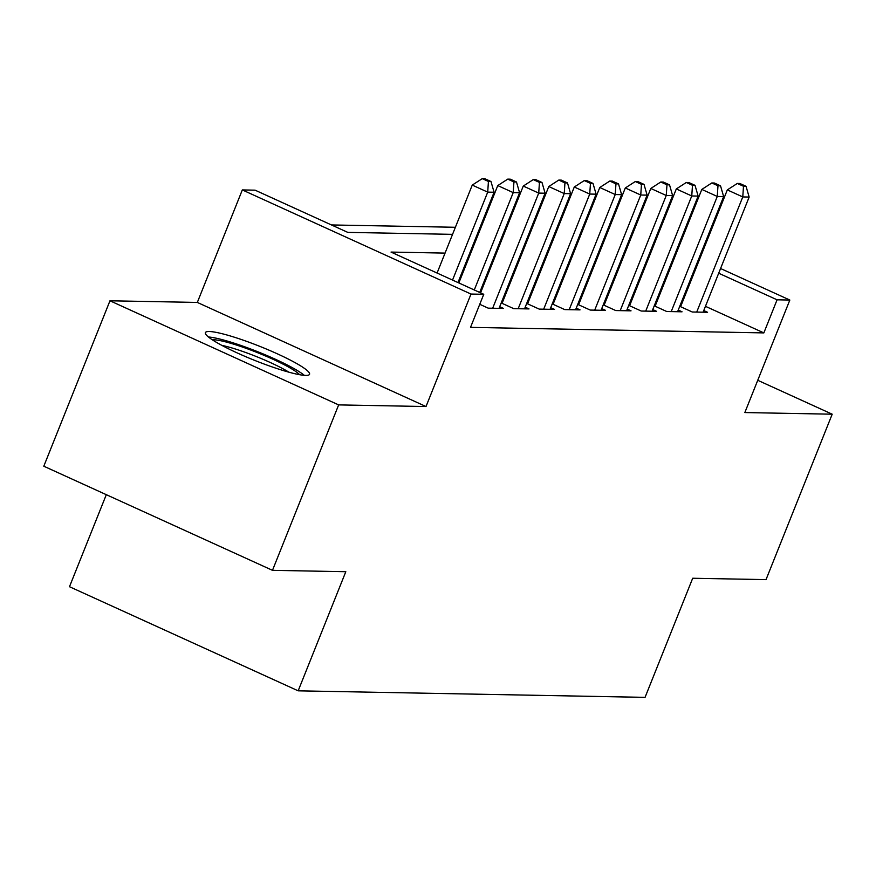 <?xml version="1.0" encoding="UTF-8"?>
<svg xmlns="http://www.w3.org/2000/svg" width="876" height="876" viewBox="0 0 876 876"><rect width="100%" height="100%" fill="white"/><g stroke="black" fill="none" stroke-linecap="round" stroke-linejoin="round"><path stroke-width="1.31" d="M209.254 331.511A56.086 7.468 21.8 0 0 205.389 332.639A56.086 7.468 21.8 0 0 245.97 356.795A56.086 7.468 21.8 0 0 305.669 375.41A56.086 7.468 21.8 0 0 309.546 374.293A56.086 7.468 21.8 0 0 268.965 350.137A56.086 7.468 21.8 0 0 209.254 331.511M106.303 494.677L69.489 586.712L298.168 690.825L645.054 697.362L692.697 578.248L766.029 579.627L832.2 414.195L757.74 380.293M298.168 690.825L345.812 571.71L272.48 570.331L43.8 466.218L109.971 300.786L338.651 404.898L426.01 406.541L471.003 294.051L242.323 189.928L255.08 190.169L347.783 232.381L452.553 234.352M426.01 406.541L197.33 302.428L109.971 300.786M197.33 302.428L242.323 189.928M531.907 228.724L530.9 228.702M506.394 228.242L505.397 228.22M480.891 227.76L479.895 227.738M455.389 227.278L331.457 224.946M272.48 570.331L338.651 404.898M679.754 306.304L692.259 311.998L707.556 312.283L703.757 310.553M654.252 305.823L666.745 311.517L682.054 311.801L678.254 310.071M628.738 305.341L641.243 311.035L656.551 311.319L652.74 309.589M603.236 304.859L615.74 310.553L631.038 310.838L627.238 309.108M577.733 304.377L590.227 310.071L605.535 310.356L601.735 308.626M552.219 303.906L564.724 309.589L580.032 309.885L576.222 308.144M526.717 303.425L539.222 309.108L554.519 309.403L550.719 307.673M501.214 302.943L513.708 308.637L529.016 308.921L525.206 307.191M479.752 304.3L488.206 308.155L503.503 308.44L499.703 306.709M445.063 253.098L391.046 252.08L483.76 294.292L470.522 327.372L763.85 332.902L705.454 306.315M684.561 296.8L683.707 296.416M661.38 290.504L660.384 290.493M635.877 290.022L634.881 290.011M610.375 289.551L609.367 289.529M584.861 289.069L583.865 289.047M559.359 288.587L558.362 288.565M533.856 288.105L532.849 288.084M508.343 287.624L507.346 287.602M482.84 287.142L481.833 287.131M502.725 301.683L501.718 301.662M528.228 302.165L527.232 302.143M553.741 302.647L552.734 302.625M579.244 303.118L578.237 303.107M604.747 303.6L603.75 303.589M630.26 304.082L629.253 304.06M655.763 304.563L654.766 304.541M681.265 305.045L680.269 305.023M720.565 268.516L789.834 300.052L744.841 412.552L832.2 414.195M789.834 300.052L777.078 299.811L718.681 273.224M763.85 332.902L777.078 299.811M483.76 294.292L471.003 294.051M568.393 199.224L569.247 199.619M590.128 209.123L590.982 209.517M611.875 219.022L612.718 219.416M633.611 228.921L634.465 229.315M655.347 238.819L656.201 239.214M677.093 248.718L677.947 249.112M698.829 258.617L699.683 259.011M632.582 234.023L631.727 233.629M610.835 224.125L609.992 223.73M589.099 214.226L588.245 213.832M567.363 204.327L566.509 203.944M477.059 234.812L478.066 234.834M502.572 235.294L503.569 235.316M528.075 235.775L529.071 235.797M553.577 236.257L554.585 236.279M579.091 236.739L580.087 236.761M604.593 237.221L605.601 237.232M630.096 237.703L631.103 237.714M674.619 257.424L673.622 257.402M649.116 256.942L648.109 256.92M623.602 256.46L622.606 256.438M598.1 255.978L597.093 255.956M572.597 255.496L571.59 255.474M547.084 255.015L546.087 255.004M521.581 254.533L520.574 254.522M496.068 254.062L495.071 254.04M470.565 253.58L469.569 253.558M697.8 263.72L696.946 263.326M452.531 280.079L487.713 192.129L494.086 192.249L457.973 282.554M437.08 273.038L472.252 185.099L487.713 192.129L488.425 181.452L490.976 181.507L484.8 178.693L482.249 178.638L488.425 181.452M482.249 178.638L472.252 185.099M494.086 192.249L490.976 181.507M212.331 339.8A48.541 6.461 -158.2 0 1 213.635 339.768A48.541 6.461 -158.2 0 1 259.635 353.521A48.541 6.461 -158.2 0 1 299.57 374.698M304.333 375.344A55.725 7.413 21.8 0 0 258.102 351.878A55.725 7.413 21.8 0 0 208.433 336.997M288.894 372.18A44.939 5.979 21.8 0 0 221.803 345.352M474.277 289.978L513.216 192.611L519.588 192.731L479.709 292.453M458.827 282.937L497.765 185.581L513.216 192.611L513.938 181.934L516.479 181.989L510.303 179.175L507.751 179.12L513.938 181.934M507.751 179.12L497.765 185.581M519.588 192.731L516.479 181.989M492.673 308.232L538.718 193.092L545.102 193.213L499.046 308.352M480.563 292.836L523.268 186.062L538.718 193.092L539.441 182.416L541.992 182.471L535.805 179.657L533.254 179.602L539.441 182.416M533.254 179.602L523.268 186.062M545.102 193.213L541.992 182.471M518.176 308.713L564.232 193.574L570.605 193.695L524.549 308.834M502.068 303.326L548.781 186.544L564.232 193.574L564.943 182.898L567.495 182.942L561.319 180.127L558.768 180.084L564.943 182.898M558.768 180.084L548.781 186.544M570.605 193.695L567.495 182.942M543.678 309.195L589.734 194.056L596.107 194.176L550.062 309.316M527.571 303.808L574.284 187.015L589.734 194.056L590.457 183.38L593.008 183.423L586.821 180.609L584.27 180.566L590.457 183.38M584.27 180.566L574.284 187.015M596.107 194.176L593.008 183.423M569.192 309.677L615.237 194.538L621.621 194.658L575.565 309.797M553.074 304.29L599.786 187.497L615.237 194.538L615.959 183.861L618.511 183.905L612.335 181.091L609.784 181.047L615.959 183.861M609.784 181.047L599.786 187.497M621.621 194.658L618.511 183.905M594.695 310.159L640.75 195.019L647.123 195.14L601.067 310.279M578.587 304.771L625.3 187.979L640.75 195.019L641.462 184.343L644.013 184.387L637.837 181.573L635.286 181.529L641.462 184.343M635.286 181.529L625.3 187.979M647.123 195.14L644.013 184.387M620.197 310.641L666.253 195.49L672.626 195.611L626.581 310.761M604.09 305.253L650.802 188.46L666.253 195.49L666.975 184.814L669.527 184.869L663.34 182.055L660.789 182L666.975 184.814M660.789 182L650.802 188.46M672.626 195.611L669.527 184.869M645.711 311.122L691.755 195.972L698.139 196.093L652.083 311.243M629.592 305.735L676.305 188.942L691.755 195.972L692.478 185.296L695.029 185.351L688.854 182.536L686.302 182.482L692.478 185.296M686.302 182.482L676.305 188.942M698.139 196.093L695.029 185.351M671.213 311.593L717.269 196.454L723.642 196.574L677.586 311.714M655.106 306.206L701.818 189.424L717.269 196.454L717.981 185.778L720.532 185.832L714.356 183.018L711.805 182.964L717.981 185.778M711.805 182.964L701.818 189.424M723.642 196.574L720.532 185.832M696.716 312.075L742.771 196.936L749.155 197.056L703.1 312.195M680.608 306.688L727.321 189.906L742.771 196.936L743.494 186.26L746.045 186.303L739.859 183.489L737.307 183.445L743.494 186.26M737.307 183.445L727.321 189.906M749.155 197.056L746.045 186.303"/></g></svg>
